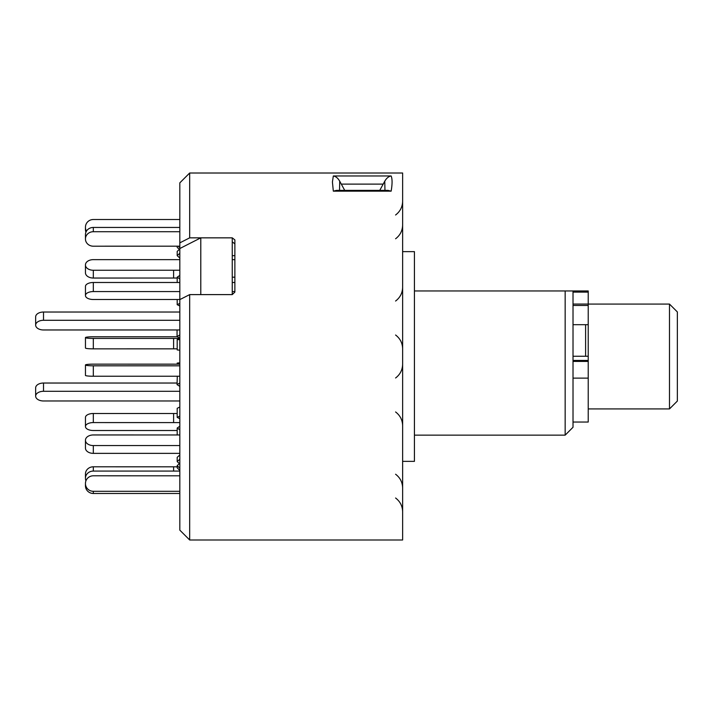 <?xml version="1.0" encoding="UTF-8"?>
<svg xmlns="http://www.w3.org/2000/svg" width="713" height="713" viewBox="0 0 713 713"><rect width="100%" height="100%" fill="white"/><g stroke="black" fill="none" stroke-linecap="round" stroke-linejoin="round"><path stroke-width="1.07" d="M585.605 356.25L585.605 324.691M669.489 304.077L677.35 311.938L677.35 401.062L669.489 408.923L669.489 304.077L588.225 304.077M414.431 435.144L565.159 435.144L573.02 427.274L573.02 290.966L565.159 290.966L588.225 290.966L588.225 422.034L573.02 422.034M402.631 251.644L414.431 251.644L414.431 461.356L402.631 461.356M333.327 175.968L391.152 175.968C392.373 178.936 392.373 183.999 391.152 191.155L388.041 190.38L336.447 190.38L333.327 191.155L332.418 181.984L333.327 175.968C335.868 176.423 337.989 178.17 339.718 181.218L339.522 190.38M232.251 241.85L234.871 243.882L234.871 292.107L232.251 294.603L200.79 294.603L200.79 237.848L179.819 248.534L179.819 182.858L189.676 173.009L402.631 173.009L402.631 539.991L189.676 539.991L189.676 294.603L179.819 299.612L179.819 530.142L189.676 539.991M189.676 173.009L189.676 237.848L232.251 237.848L234.871 239.898L234.871 292.107M200.79 237.848L232.251 237.848L232.251 294.603L189.676 294.603M179.819 242.866L189.676 237.848M391.152 175.968C388.621 176.423 386.491 178.17 384.77 181.218L379.753 190.38M384.958 190.38L384.77 181.218M344.736 190.38L339.718 181.218M565.159 435.144L565.159 290.966L414.431 290.966M179.819 299.612L179.819 248.534M177.305 336.768L93.323 336.768A7.861 0.82 -0 0 0 85.453 337.588A7.861 0.82 -0 0 0 93.323 338.425L93.323 348.853A7.861 0.82 180 0 1 85.453 348.024L85.453 337.597M177.198 348.844L93.323 348.853M179.819 338.417L93.323 338.425M179.819 350.208L177.198 349.931L177.198 339.504L179.819 339.78M177.198 339.504L179.819 339.228M177.198 430.509L93.323 430.509A7.861 3.93 180 0 1 85.453 426.57L85.453 417.426A7.861 3.93 -0 0 1 93.323 413.495L93.323 422.577A7.861 3.93 180 0 0 85.453 426.508M179.819 422.586L93.323 422.577M177.198 413.504L93.323 413.495M179.819 418.709L177.198 417.399L177.198 408.317L179.819 407.007M177.198 417.399L179.819 416.089M179.819 471.079L93.323 471.07A7.861 7.183 180 0 0 85.453 478.254L85.453 478.37A7.861 7.183 180 0 0 85.934 480.838M85.453 478.254L85.453 473.985A7.861 7.183 -0 0 1 93.323 466.801L93.323 471.07M177.198 466.81L93.323 466.801M179.346 463.566L177.198 461.605L177.198 457.336L179.819 454.947M177.198 461.605L179.819 459.217M179.819 475.812L93.323 475.794A7.861 7.691 0 0 0 85.453 483.485L85.453 485.794L85.453 483.485M179.819 470.411L177.198 467.844L177.198 465.66L179.819 463.102M179.819 468.227L177.198 465.66M85.453 483.61A7.861 7.691 0 0 0 93.323 491.302L93.323 493.485A7.861 7.691 180 0 1 85.453 485.794M179.819 491.302L93.323 491.302M179.819 493.485L93.323 493.485M179.819 434.966L93.323 434.957A7.861 5.258 0 0 0 85.453 440.215L85.453 448.094L85.453 440.215M177.198 434.966L177.198 428.023L179.819 426.276M179.819 429.779L177.198 428.023M85.453 440.304A7.861 5.258 0 0 0 93.323 445.563L93.323 453.361A7.861 5.258 180 0 1 85.453 448.094M179.819 445.563L93.323 445.563M179.819 453.361L93.323 453.361M179.819 376.232L93.323 376.232A7.861 0.82 180 0 1 85.453 375.412L85.453 364.985A7.861 0.82 -0 0 0 93.323 365.805L93.323 376.232M179.819 365.805L93.323 365.805M179.819 364.156L93.323 364.147A7.861 0.82 -0 0 0 85.453 364.976L85.453 375.403M177.198 364.156L177.198 363.069L179.819 362.792M179.819 363.345L177.198 363.069M179.819 291.572L93.323 291.572A7.861 3.93 180 0 0 85.453 295.503L85.453 295.574A7.861 3.93 180 0 0 93.323 299.505L179.819 299.496M177.198 299.496L177.198 304.683L179.819 305.993M85.453 295.503L85.453 286.43A7.861 3.93 -0 0 1 93.323 282.491L93.323 291.572M234.871 282.491L232.251 282.491M179.819 282.491L93.323 282.491M177.198 304.683L179.819 303.373M234.871 291.572L232.251 291.572M179.819 231.716L93.323 231.716A7.861 7.183 180 0 0 85.453 238.9L85.453 234.63A7.861 7.183 -0 0 1 93.323 227.447L93.323 231.716M179.819 227.447L93.323 227.447M85.453 234.63L85.453 239.015A7.861 7.183 180 0 0 93.323 246.199L179.819 246.181M179.819 248.997L177.198 251.395L177.198 255.664L179.819 258.053M177.198 255.664L179.819 253.267M232.251 255.664L234.871 255.664M85.934 232.162A7.861 7.691 180 0 1 85.453 229.515L85.453 227.331A7.861 7.691 0 0 0 86.469 231.11M178.259 246.19L179.819 247.714M177.198 246.19L177.198 247.34L179.346 249.434M179.819 219.515L93.323 219.515A7.861 7.691 0 0 0 85.453 227.206L85.453 227.331M234.871 259.639L232.251 259.639M179.819 259.639L93.323 259.639A7.861 5.258 0 0 0 85.453 264.906L85.453 264.986A7.861 5.258 0 0 0 93.323 270.254L93.323 278.043A7.861 5.258 180 0 1 85.453 272.785L85.453 264.986M177.198 278.034L93.323 278.043M179.819 270.236L93.323 270.254M177.198 282.491L177.198 277.179L179.819 278.935M177.198 277.179L179.819 275.423M232.251 277.179L234.871 277.179M179.819 386.357L177.056 384.646L177.305 376.232M177.056 384.646L179.819 382.943M179.819 391.294L43.511 391.294A7.861 4.839 180 0 0 35.65 396.134A7.861 4.839 180 0 0 43.511 400.973L179.819 400.973M35.65 396.134L35.65 387.872A7.861 4.839 -0 0 1 43.511 383.033L43.511 391.294M177.056 383.033L43.511 383.033M177.056 329.967L177.056 336.616L179.819 338.319M179.819 320.289L43.511 320.289A7.861 4.839 180 0 0 35.65 325.128A7.861 4.839 180 0 0 43.511 329.967L179.819 329.967M35.65 325.128L35.65 316.866A7.861 4.839 -0 0 1 43.511 312.027L179.819 312.027M179.819 334.905L177.056 336.616M588.225 360.439L573.02 360.439M588.225 292.116L573.02 292.116M588.225 305.467L573.02 305.467M588.225 304.068L573.02 304.068M588.225 378.113L573.02 378.113M588.225 361.42L573.02 361.42M391.152 191.155L333.327 191.155M383.246 184.114L341.233 184.114M173.598 348.853L173.598 338.425M173.598 422.577L173.598 413.495M173.598 471.07L173.598 466.801M173.598 278.043L173.598 270.254M43.511 312.027L43.511 320.289M669.489 408.923L588.225 408.923M588.225 356.25L573.02 356.25M588.225 324.691L573.02 324.691M395.581 238.775C400.145 235.308 402.497 230.7 402.631 224.978M395.581 301.038C400.145 297.562 402.497 292.963 402.631 287.232M395.581 411.962C400.145 415.438 402.497 420.037 402.631 425.768C402.497 420.037 400.145 415.438 395.581 411.962M395.581 474.225C400.145 477.692 402.497 482.3 402.631 488.022M395.581 498.004C400.145 501.48 402.497 506.078 402.631 511.809M395.581 214.996C400.145 211.52 402.497 206.922 402.631 201.191M395.581 377.988C400.145 374.512 402.497 369.913 402.631 364.183M395.581 335.012C400.145 338.488 402.497 343.087 402.631 348.817"/></g></svg>
